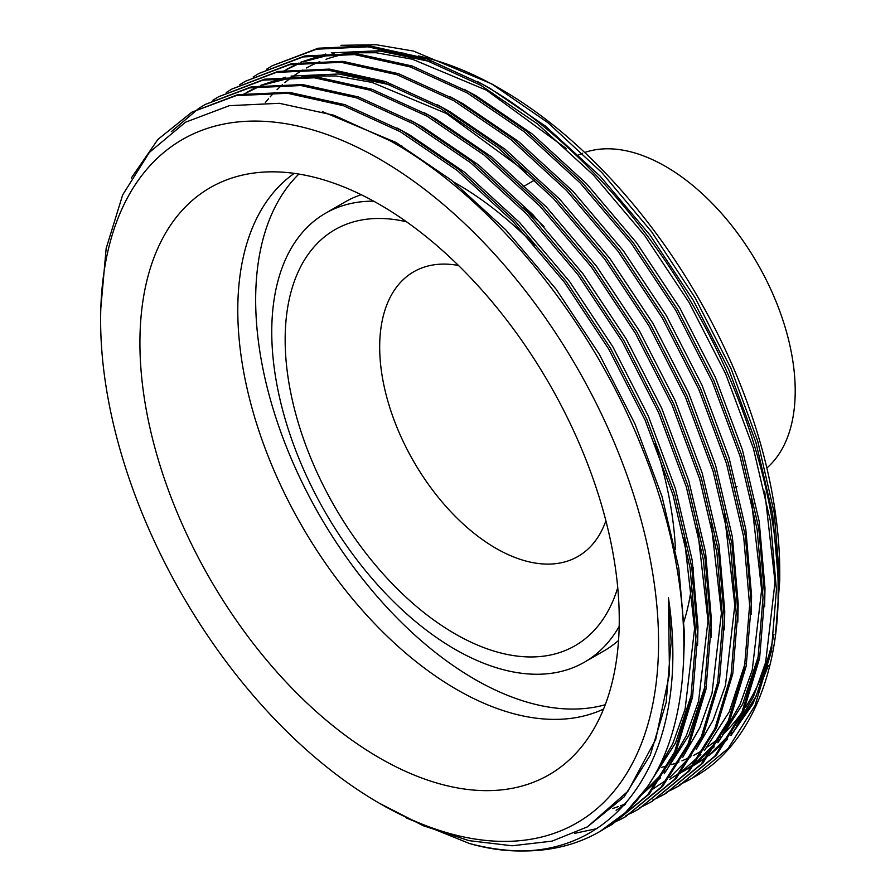 <?xml version="1.0" encoding="UTF-8"?>
<svg xmlns="http://www.w3.org/2000/svg" width="895" height="895" viewBox="0 0 895 895"><rect width="100%" height="100%" fill="white"/><g stroke="black" fill="none" stroke-linecap="round" stroke-linejoin="round"><path stroke-width="1.34" d="M584.692 152.486A183.285 105.823 60 0 1 665.611 166.459A183.285 105.823 60 0 1 782.409 318.687A183.285 105.823 60 0 1 766.847 467.995M605.893 520.8A164.322 94.87 60 0 1 578.047 556.41A164.322 94.87 60 0 1 495.886 548.266A164.322 94.87 60 0 1 388.531 403.466A164.322 94.87 60 0 1 413.725 271.789A164.322 94.87 60 0 1 458.486 265.479M617.74 587.679A240.173 138.658 60 0 1 454.984 633.805A240.173 138.658 60 0 1 286.937 368.986A240.173 138.658 60 0 1 406.498 221.781M619.183 626.422A259.125 149.61 60 0 1 584.547 662.121A259.125 149.61 60 0 1 454.984 649.289A259.125 149.61 60 0 1 285.706 420.941A259.125 149.61 60 0 1 325.422 213.301A259.125 149.61 60 0 1 373.662 201.162M618.546 640.417A259.125 149.61 60 0 1 604.215 650.766L584.547 662.121M605.255 704.734A309.692 178.799 60 0 1 474.652 679.215A309.692 178.799 60 0 1 279.005 426.993A309.692 178.799 60 0 1 298.874 174.066M397.727 145.191A309.692 178.799 60 0 1 401.833 145.84M603.554 709.075A309.692 178.799 60 0 1 456.774 689.542A309.692 178.799 60 0 1 256.652 423.816A309.692 178.799 60 0 1 294.265 173.362M454.067 182.278A309.692 178.799 60 0 1 456.774 183.811A309.692 178.799 60 0 1 534.762 245.42M379.592 757.987A338.936 195.692 60 0 1 150.438 430.036A338.936 195.692 60 0 1 245.297 174.491A338.936 195.692 60 0 1 379.592 204.496A338.936 195.692 60 0 1 591.282 473.701A338.936 195.692 60 0 1 578.092 750.916A338.936 195.692 60 0 1 379.592 757.987M500.797 89.131L491.646 83.861L500.786 89.131A394.527 227.777 60 0 1 500.797 89.131A394.527 227.777 60 0 1 779.758 572.33L779.758 580.43L774.22 512.824L757.785 441.291L731.226 369.02L695.303 298.08L651.761 231.973L601.876 172.601L547.807 122.604L491.646 83.85L413.479 51.071L376.314 44.75L340.984 45.309M773.929 634.499A394.527 227.777 60 0 1 745.49 707.24M742.1 712.219A394.527 227.777 60 0 1 722.645 734.65M720.33 736.775A394.527 227.777 60 0 1 707.464 746.956M703.548 749.585A394.527 227.777 60 0 1 693.401 755.503M690.369 757.036A394.527 227.777 60 0 1 681.945 760.828M678.958 762.003A394.527 227.777 60 0 1 671.597 764.576M667.827 765.706A394.527 227.777 60 0 1 661.752 767.295M659.335 767.854A394.527 227.777 60 0 1 658.295 768.078M385.913 807.021L379.581 803.374A394.527 227.777 60 0 1 379.581 803.374A394.527 227.777 60 0 1 100.62 320.175A394.527 227.777 60 0 1 379.592 159.109A394.527 227.777 60 0 1 658.563 642.308A394.527 227.777 60 0 1 379.592 803.374L423.313 825.749L469.047 840.651L512.085 845.786L552.036 841.132L587.355 826.89L627.943 791.258L655.744 739.348L669.494 673.79L668.375 597.48L671.138 642.151L666.171 702.418L650.273 755.123L624.05 796.93L587.355 826.89M100.62 320.175L100.62 310.42L106.158 248.441L122.671 194.909L149.364 152.441L185.433 122.246L229.321 105.677L279.318 103.294L333.801 115.198L390.164 140.795C492.686 197.829 592.848 321.316 643.695 452.176C696.31 583.271 697.138 715.776 646.637 787.868A413.49 238.73 60 0 1 599.74 831.589A413.49 238.73 60 0 1 469.517 843.526C602.671 881.642 694.654 769.443 668.375 597.48M469.517 843.526L406.688 818.131M646.637 787.868L625.303 812.727L600.019 831.433M131.263 178.083L157.923 139.407L191.832 112.188L236.09 95.631L287.53 93.281L343.356 105.677L400.255 131.699L457.155 170.442L512.98 221.512L564.432 282.272L608.678 348.972L645.138 420.18L672.895 494.611L690.079 568.001L695.986 636.177L690.884 697.988L674.573 752.046L647.678 794.917L612.035 824.496L606.083 827.741M191.843 112.188L237.768 94.669L289.208 92.308L345.034 104.704L401.933 130.726L458.833 169.468L514.659 220.539L566.11 281.298L610.356 348.01L646.805 419.207L674.573 493.648L691.745 567.027L697.664 635.204L692.562 697.026L676.251 751.073L649.345 793.954L612.023 824.496M199.462 107.971L205.246 104.446L249.492 87.889L300.944 85.54L356.769 97.935L413.669 123.957L470.569 162.7L526.394 213.771L577.834 274.53L622.081 341.23L658.541 412.438L686.308 486.869L703.481 560.259L709.399 628.435L704.298 690.258L687.975 744.304L661.081 787.175L625.437 816.755L619.485 819.999M205.246 104.446L251.171 86.927L302.611 84.566L358.447 96.962L415.336 122.984L472.236 161.726L528.072 212.797L579.512 273.557L623.759 340.268L660.219 411.465L687.975 485.907L705.159 559.285L711.077 627.473L705.965 689.284L689.653 743.331L662.759 786.213L625.437 816.755M626.276 816.274L620.291 819.462M619.429 819.898L613.265 822.762M597.368 828.524L574.702 833.334M212.865 100.229L218.648 96.705L262.906 80.147L314.346 77.798L370.172 90.194L427.072 116.216L483.971 154.958L539.797 206.029L591.248 266.788L635.495 333.488L671.944 404.697L699.711 479.127L716.884 552.517L722.802 620.694L717.7 682.516L701.389 736.563L674.483 779.433L638.84 809.013L632.888 812.257M632.027 812.694L625.885 815.602M218.648 96.705L264.573 79.185L316.024 76.825L371.85 89.231L428.75 115.242L485.649 153.985L541.475 205.056L592.915 265.815L637.173 332.526L673.622 403.723L701.389 478.165L718.562 551.555L724.48 619.732L719.379 681.543L703.067 735.589L676.161 778.471L638.84 809.013M226.278 92.487L232.062 88.963L276.309 72.405L327.749 70.056L383.586 82.452L440.474 108.474L497.374 147.216L553.211 198.287L604.651 259.047L648.897 325.746L685.357 396.955L713.114 471.385L730.298 544.775L736.216 612.952L731.103 674.774L714.792 728.821L687.897 771.703L652.254 801.271L646.302 804.515M645.44 804.952L639.287 807.861M232.062 88.963L277.987 71.443L329.427 69.094L385.253 81.49L442.152 107.501L499.052 146.243L554.878 197.314L606.329 258.084L650.575 324.784L687.036 395.993L714.792 470.423L731.976 543.813L737.883 611.99L732.781 673.801L716.47 727.848L689.575 770.729L652.254 801.271M239.681 84.745L245.465 81.221L289.711 64.675L341.163 62.314L396.988 74.71L453.888 100.732L510.788 139.475L566.613 190.545L618.053 251.305L662.311 318.016L698.76 389.213L726.527 463.655L743.7 537.034L749.618 605.21L744.517 667.032L728.206 721.079L701.3 763.961L665.656 793.529L659.704 796.774M658.843 797.21L652.701 800.119M245.465 81.221L291.39 63.702L342.841 61.352L398.667 73.748L455.566 99.759L512.466 138.501L568.291 189.583L619.732 250.343L663.978 317.043L700.438 388.251L728.206 462.681L745.378 536.071L751.297 604.248L746.195 666.059L729.872 720.117L702.978 762.987L665.656 793.529M666.495 793.048L660.521 796.248M253.095 77.004L258.879 73.48L303.125 56.933L354.565 54.573L410.391 66.968L467.291 92.99L524.19 131.733L580.016 182.804L631.467 243.563L675.714 310.274L712.174 381.471L739.93 455.913L757.114 529.292L763.021 597.468L757.92 659.291L741.608 713.337L714.713 756.219L679.059 785.799L673.118 789.032M672.246 789.468L666.104 792.377M258.879 73.48L304.803 55.96L356.244 53.61L412.069 66.006L468.969 92.028L525.868 130.771L581.694 181.842L633.145 242.601L677.392 309.301L713.852 380.509L741.608 454.94L758.781 528.33L764.699 596.506L759.598 658.317L743.286 712.375L716.38 755.246L679.059 785.799M679.898 785.307L673.924 788.506M171.281 131.722L198.645 108.496M266.497 69.262L272.281 65.738L316.528 49.191L367.979 46.831L423.805 59.227L480.704 85.249L537.604 123.991L593.43 175.062L644.87 235.821L689.116 302.532L725.576 373.73L753.344 448.171L770.517 521.55L776.435 589.738L771.333 651.549L755.011 705.596L728.116 748.477L692.473 778.057L686.521 781.29M272.281 65.738L318.206 48.218L369.646 45.869L425.483 58.264L482.371 84.287C557.719 126.094 638.046 209.833 690.795 301.559C744.886 392.525 778.538 503.214 778.113 588.765C779.511 674.125 748.198 745.982 696.388 775.764A413.49 238.73 60 0 1 694.128 777.095L692.473 778.057M708.896 755.738L727.49 739.292M730.958 735.545L752.773 704.063L768.391 665.578M775.439 634.891L779.758 580.43M707.699 756.085L693.211 765.773L706.793 757.259M265.356 102.522A394.527 227.777 60 0 1 268.578 98.674M270.178 96.85A394.527 227.777 60 0 1 274.25 92.476M277.047 89.679A394.527 227.777 60 0 1 282.473 84.678M284.867 82.631A394.527 227.777 60 0 1 291.658 77.328M294.175 75.527A394.527 227.777 60 0 1 302.902 69.955M306.37 67.998A394.527 227.777 60 0 1 319.806 61.632M326.015 59.283A394.527 227.777 60 0 1 345.772 53.946M350.292 53.141A394.527 227.777 60 0 1 404.025 53.264M418.357 55.926A394.527 227.777 60 0 1 496.277 86.569M693.289 777.576A413.49 238.73 60 0 1 687.293 780.787M685.659 781.727L679.506 784.635M654.995 443.629A309.692 178.799 60 0 1 675.456 549.653M523.374 207.964A309.692 178.799 60 0 1 544.026 226.569M693.267 567.285A309.692 178.799 60 0 1 692.831 574.019M692.103 581.772A309.692 178.799 60 0 1 683.366 623.379M325.422 213.301L345.09 201.946A259.125 149.61 60 0 1 361.222 194.707M578.696 154.913A183.285 105.823 60 0 1 582.611 153.246M684.227 537.626L694.598 628.603L685.1 709.153L672.738 743.779L655.565 773.258M697.641 529.885L708.001 620.861L698.615 701.02L686.375 735.545L669.37 764.968M664.895 770.863L642.979 792.959M711.044 522.143L721.415 613.12L712.017 693.289L699.778 727.803L682.784 757.226M625.717 803.688L620.28 805.892M618.434 806.574L612.829 808.476M243.06 94.467L260.098 86.133M262.929 85.025L294.086 76.948M301.716 76.008L335.938 75.974L372.096 82.418L446.348 113.464L526.305 171.952M724.458 514.401L734.817 605.378L725.42 685.548L713.181 720.061L696.187 749.484M691.712 755.38L669.796 777.475M667.469 779.31L652.981 788.998M751.263 498.918L761.634 589.894L752.236 670.064L739.997 704.578L723.003 734.001M718.528 739.896L696.612 762.003M694.285 763.827L679.797 773.515M283.279 71.242L300.317 62.918M303.148 61.8L334.316 53.722M341.935 52.783L376.157 52.749L412.326 59.204L486.567 90.238L566.524 148.738M764.677 491.176L775.036 582.153L765.65 662.322L753.411 696.836L736.406 726.259M731.942 732.155L710.015 754.261M322.334 111.584L396.071 142.495L451.561 180.264L506.022 230.071L556.198 289.309L599.359 354.353L634.924 423.782L661.998 496.367L678.768 567.922L684.541 634.41L683.478 664.403M396.933 127.929L409.474 134.753L464.975 172.522L519.424 222.329L569.6 281.567L612.762 346.611L648.327 416.041L675.412 488.625L692.171 560.18L697.955 626.668L697.597 645.329M691.544 694.274L675.613 742.861L650.665 781.671M625.169 804.56L616.118 810.288M410.335 120.187L422.887 127.012L478.377 164.792L532.827 214.587L583.014 273.825L626.176 338.869L661.729 408.299L688.814 480.883L705.573 552.439L711.357 618.926L710.999 637.587M704.947 686.532L689.083 734.996L664.235 773.75M660.611 777.766L641.804 794.514M423.749 112.446L436.29 119.27L491.791 157.05L546.241 206.846L596.417 266.095L639.578 331.139L675.143 400.568L702.228 473.142L718.987 544.708L724.76 611.184L724.413 629.845M246.405 92.532L258.398 86.367M260.825 85.293L285.539 77.25M291.032 76.097L338.78 73.994L390.444 84.902M437.152 104.704L449.693 111.528L505.194 149.308L559.644 199.104L609.819 258.353L652.981 323.397L688.546 392.827L715.631 465.4L732.39 536.966L738.174 603.443L737.816 622.103M450.565 96.962L463.107 103.786L518.597 141.567L573.057 191.362L623.233 250.611L666.395 315.655L701.96 385.085L729.033 457.658L745.803 529.225L751.576 595.701L751.218 614.362M745.166 663.307L729.302 711.771L704.466 750.525M700.83 754.552L682.035 771.289M679.931 772.799L669.74 779.321M463.968 89.22L476.509 96.045L532.01 133.825L586.46 183.62L636.636 242.869L679.797 307.914L715.362 377.343L742.447 449.928L759.206 521.483L764.99 587.959L764.632 606.631M758.58 655.565L742.716 704.029L717.868 742.783M714.232 746.81L695.437 763.547M693.345 765.057L683.153 771.579M286.635 69.307L298.628 63.142M301.056 62.068L325.758 54.024M331.251 52.872L378.999 50.769L430.663 61.688M477.371 81.479L489.923 88.303L545.413 126.083L599.874 175.879L650.05 235.128L693.211 300.172L728.765 369.601L755.85 442.186L772.609 513.741L778.393 580.217L778.035 598.889M771.982 647.835L756.118 696.288L731.271 735.041M727.646 739.069L723.742 743.074M735.187 487.574L737.01 486.522M599.74 831.589L600.299 831.265M523.127 186.731L534.852 179.962"/></g></svg>
